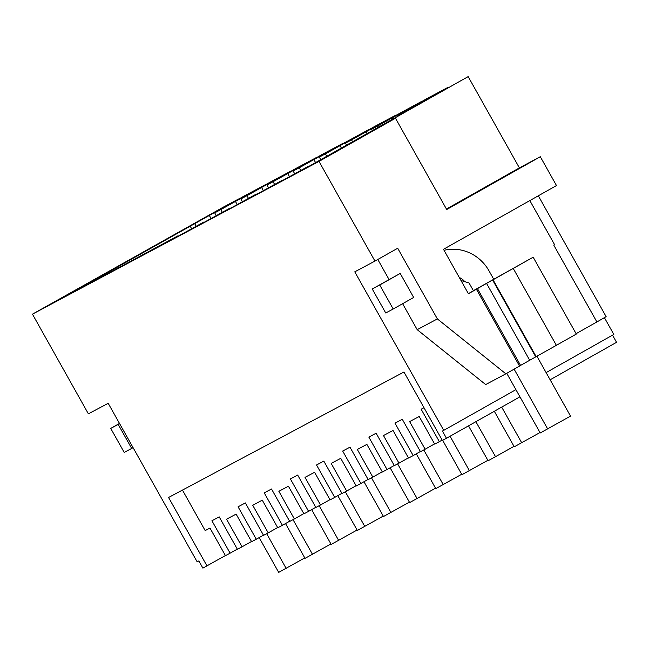 <?xml version="1.0" encoding="UTF-8"?>
<svg xmlns="http://www.w3.org/2000/svg" width="649" height="649" viewBox="0 0 649 649"><rect width="100%" height="100%" fill="white"/><g stroke="black" fill="none" stroke-linecap="round" stroke-linejoin="round"><path stroke-width="0.97" d="M423.984 407.702L421.144 409.219L439.349 441.644L434.692 444.127L419.189 416.504L409.633 421.599L425.127 449.222L420.479 451.704L402.283 419.278L394.998 423.164L413.194 455.59L408.537 458.064L393.034 430.449L383.478 435.544L398.981 463.167L394.324 465.641L376.128 433.216L368.843 437.101L387.039 469.527L382.383 472.01L366.88 444.387L357.323 449.481L372.826 477.104L368.17 479.587L349.973 447.161L342.688 451.047L360.885 483.473L356.228 485.955L340.733 458.332L335.947 460.879L331.168 463.427L346.671 491.05L342.015 493.532L323.819 461.106L316.534 464.984L334.73 497.41L330.081 499.892L314.578 472.269L305.014 477.364L320.517 504.987L315.868 507.469L297.664 475.044L290.379 478.93L308.575 511.355L303.927 513.838L288.424 486.215L278.867 491.309L294.362 518.932L289.714 521.415L271.517 488.989L264.232 492.867L282.429 525.301L277.772 527.775L262.269 500.152L252.712 505.255L268.215 532.878L263.559 535.352L245.363 502.926L238.078 506.812L256.274 539.238L251.617 541.72L236.114 514.097L226.558 519.192L242.061 546.815L237.404 549.297L219.208 516.872L211.923 520.758L230.119 553.183L225.463 555.666L209.968 528.043L205.181 530.59L182.45 490.084M225.406 555.552L202.877 568.126L198.837 560.923L197.15 561.823L108.188 403.289L88.386 413.843L32.45 314.165L223.443 207.063L238.654 198.959L63.691 297.283L177.858 235.887L169.146 241.144L204.013 221.95L195.3 227.199L230.168 208.004L221.455 213.261L256.314 194.067L247.61 199.316L282.469 180.122L272.053 186.287L308.624 166.176L302.061 170.216L468.164 76.606L519.387 167.88L540.309 156.725L556.485 185.549L443.478 249.297L468.416 293.737L476.407 289.227L519.541 366.093L505.847 373.816L437.361 318.91L397.707 248.243L374.952 261.076L319.016 161.398L395.492 118.256L446.715 209.53L540.309 156.725M216.206 215.557L214.689 212.864L243.732 196.249L264.808 185.014L220.798 209.611L222.258 212.223M242.361 201.62L240.844 198.927L269.887 182.304L290.955 171.076L246.944 195.673L248.413 198.278M268.508 187.675L266.999 184.981L296.041 168.367L317.11 157.131L273.099 181.728L274.568 184.34M294.662 173.729L293.153 171.036L322.196 154.421L343.264 143.186L299.254 167.783L300.722 170.395M320.752 159.67L319.308 157.099L336.928 146.917L369.419 129.248L325.409 153.845L326.772 156.271M346.558 145.108L345.455 143.153L374.497 126.539L395.574 115.303L351.563 139.9L352.577 141.717M372.364 130.554L371.609 129.216L389.238 119.035L421.728 101.366L377.718 125.963L378.383 127.155M426.807 98.656L447.875 87.42L397.764 115.271L426.807 98.656M529.835 200.582L554.554 244.632L553.751 245.087L596.885 321.953L606.142 316.663L538.321 195.795M604.406 317.653L613.816 334.422L546.117 372.607M612.526 335.144L616.55 342.323L550.141 379.787M230.119 553.183L237.307 549.127M206.99 565.936L168.57 497.483L403.954 372.007L442.367 440.46L446.48 438.27L442.431 431.066L443.738 430.368L354.776 271.834L374.952 261.076M32.45 314.165L319.016 161.398M468.164 76.606L374.57 129.411L395.492 118.256M214.689 212.864L220.798 209.611M240.844 198.927L246.944 195.673M266.999 184.981L273.099 181.728M293.153 171.036L299.254 167.783M319.308 157.099L325.409 153.845M345.455 143.153L351.563 139.9M371.609 129.216L377.718 125.963M519.387 167.88L446.431 209.035M400.198 273.44L372.25 288.975L385.733 312.988L393.205 309.005L379.73 284.992L400.198 273.44L413.673 297.461L393.205 309.005M402.615 303.7L417.185 329.668L485.671 384.573L505.847 373.816M596.885 321.953L576.093 333.683M536.179 356.658L493.045 279.792L533.178 257.207L576.312 334.065L556.371 345.317L529.689 360.26L486.555 283.394L476.407 289.227M519.492 366.012L529.689 360.26M389.035 279.5L377.799 259.478M515.914 389.651L443.738 430.368M519.938 396.823L446.48 438.27M439.349 441.644L442.147 440.063M242.061 546.815L251.496 541.493M256.274 539.238L263.462 535.182M268.215 532.878L277.642 527.556M282.429 525.301L289.616 521.244M294.362 518.932L303.797 513.61M308.575 511.355L315.771 507.299M320.517 504.987L329.952 499.665M334.73 497.41L341.918 493.354M346.671 491.05L356.106 485.728M360.885 483.473L368.072 479.416M372.826 477.104L382.261 471.782M387.039 469.527L394.227 465.471M398.981 463.167L408.408 457.845M413.194 455.59L420.382 451.534M425.127 449.222L434.562 443.9M190.092 225.974L191.593 228.651M196.103 226.16L194.643 223.556M211.006 218.437L209.311 215.419M237.161 204.5L235.465 201.474M263.316 190.555L261.62 187.537M289.462 176.617L287.767 173.591M315.576 162.591L313.921 159.654M341.382 148.029L340.076 145.709M367.188 133.475L366.231 131.763M392.994 118.913L392.385 117.826M398.17 115.993L397.764 115.271M404.189 112.593L403.865 112.017M418.8 104.359L418.54 103.881M417.185 329.668L437.361 318.91M533.178 257.207L473.381 290.663M468.367 293.64L473.437 290.776L469.057 282.972L460.985 280.49M493.045 279.792L486.555 283.394M553.751 245.087L554.554 244.632M513.237 268.451L556.371 345.317M285.511 523.556L305.03 558.351L330.941 543.967M293.024 519.646L312.51 554.368M311.658 509.619L331.185 544.414L357.096 530.03M319.178 505.709L338.656 540.43M337.813 495.674L357.339 530.468L383.243 516.085M345.325 491.764L364.811 526.485M363.967 481.728L383.494 516.523L409.397 502.139M371.479 477.826L390.966 512.54M390.122 467.791L409.649 502.586L435.552 488.202M397.634 463.881L417.12 498.602M416.277 453.846L435.795 488.64L461.707 474.257M423.789 449.935L443.275 484.657M442.65 440.306L461.95 474.703L487.861 460.319M450.073 436.233L469.422 470.72M468.513 425.841L488.105 460.758L514.008 446.374M475.879 421.68L495.576 456.774M494.319 411.279L514.259 446.812L539.984 432.534M501.693 407.118L521.731 442.829M259.17 537.607L278.697 572.394L304.787 557.905M266.682 533.689L286.168 568.41M119.497 423.44L110.719 428.397L124.202 452.41L131.674 448.427L118.191 424.414L119.594 423.619M131.674 448.427L133.077 447.64M118.191 424.414L110.719 428.397M506.747 373.313L540.228 432.972L570.528 416.114L536.926 356.236M514.122 369.151L547.699 428.989M493.694 279.2L488.981 270.795A41.317 39.313 -118.1 0 0 444.054 250.311M459.322 277.529A13.775 13.102 -118.1 0 1 464.781 281.658M379.73 284.992L372.25 288.975M535.75 356.885L492.615 280.019M520.555 365.411L477.429 288.545"/></g></svg>
